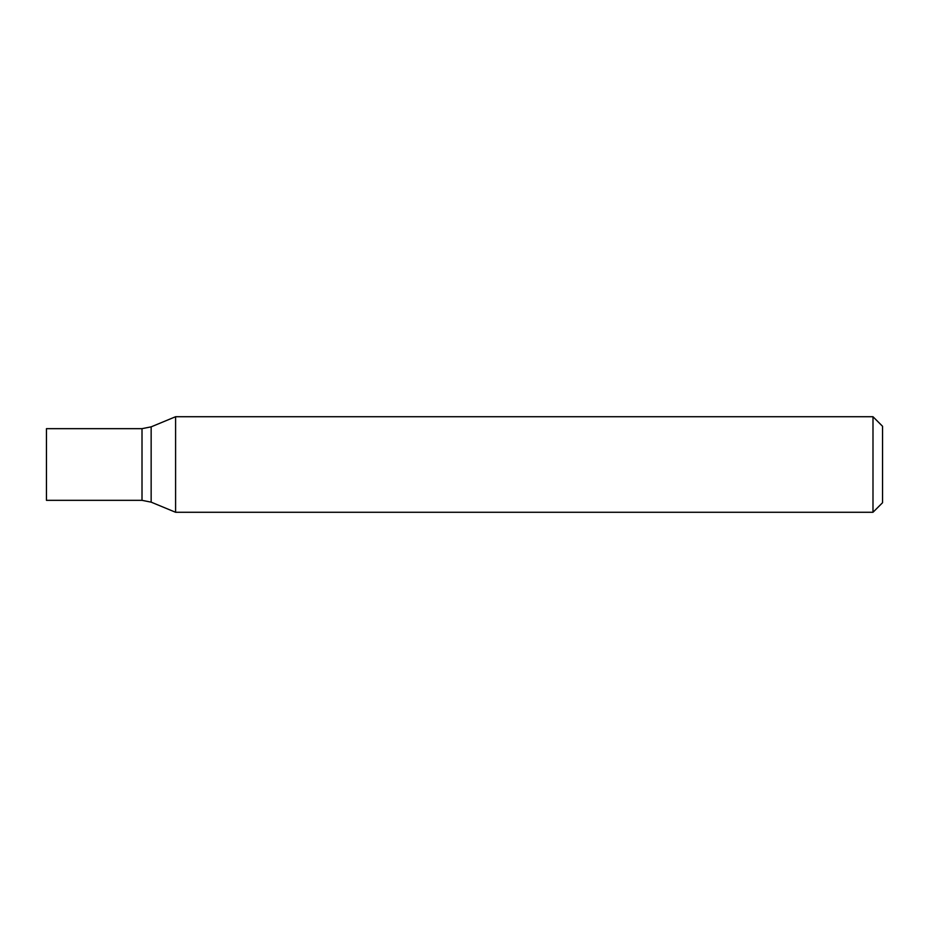 <?xml version="1.0" encoding="UTF-8"?>
<svg xmlns="http://www.w3.org/2000/svg" width="929" height="929" viewBox="0 0 929 929"><rect width="100%" height="100%" fill="white"/><g stroke="black" fill="none" stroke-linecap="round" stroke-linejoin="round"><path stroke-width="1.39" d="M872.993 512.274L872.993 416.726L175.593 416.726L175.593 512.274L872.993 512.274L882.55 502.717L882.55 426.283L872.993 416.726M175.593 416.726L151.148 426.852L142.009 428.664L142.009 500.336L151.148 502.148L175.593 512.274M142.009 428.664L142.009 500.336L46.45 500.336L46.45 428.664L142.009 428.664M151.148 426.852L151.148 502.148"/></g></svg>
